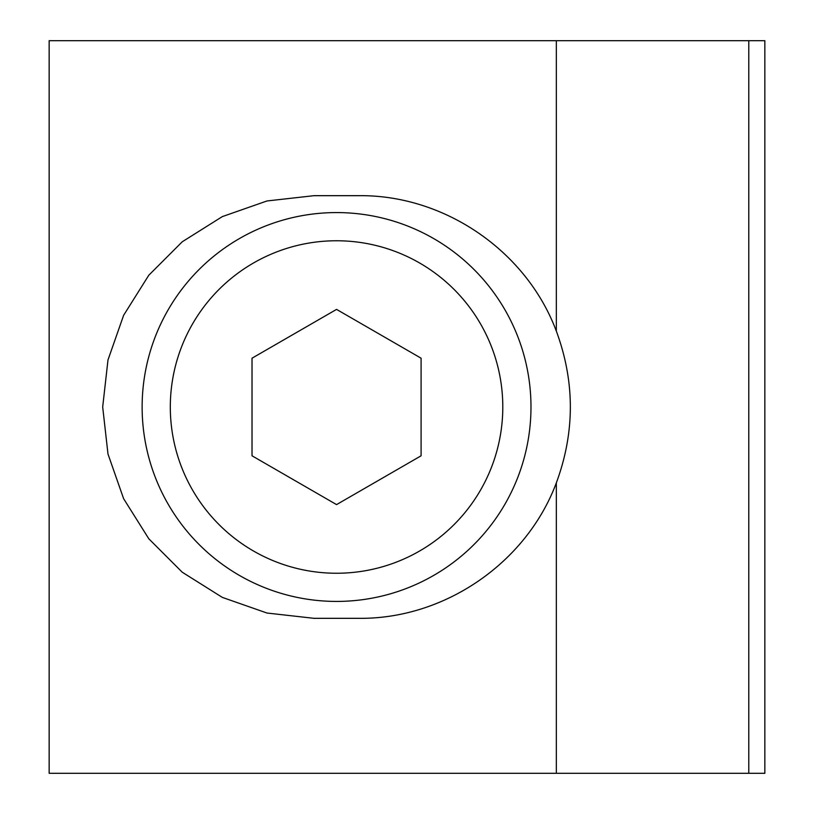 <?xml version="1.0" encoding="UTF-8"?>
<svg xmlns="http://www.w3.org/2000/svg" width="814" height="814" viewBox="0 0 814 814"><rect width="100%" height="100%" fill="white"/><g stroke="black" fill="none" stroke-linecap="round" stroke-linejoin="round"><path stroke-width="1.22" d="M556.338 773.3L49.155 773.3L49.155 40.7L764.845 40.7L764.845 773.3L556.338 773.3L556.338 482.865C526.455 562.922 444.546 619.169 359.096 618.325L314.021 618.325L266.992 613.034L222.324 597.395L182.255 572.222L148.789 538.756L123.616 498.687L107.987 454.029L102.686 407L107.987 359.971L123.616 315.313L148.789 275.244L182.255 241.778L222.324 216.605L266.992 200.966L314.021 195.675L359.096 195.675C444.546 194.831 526.455 251.078 556.338 331.135L556.338 40.7M556.338 331.135C575.01 381.715 575.01 432.285 556.338 482.865M421.092 358.201L336.558 309.391L252.025 358.201L252.025 455.799L336.558 504.609L421.092 455.799L421.092 358.201M336.558 212.576A194.424 194.424 0 0 1 504.934 504.212A194.424 194.424 0 0 1 168.183 504.212A194.424 194.424 0 0 1 336.558 212.576A194.424 194.424 0 0 1 504.934 504.212A194.424 194.424 0 0 1 168.183 504.212A194.424 194.424 0 0 1 336.558 212.576M748.778 773.3L748.778 40.7M336.558 240.761A166.239 166.239 0 0 1 480.525 490.12A166.239 166.239 0 0 1 192.582 490.12A166.239 166.239 0 0 1 336.558 240.761"/></g></svg>
